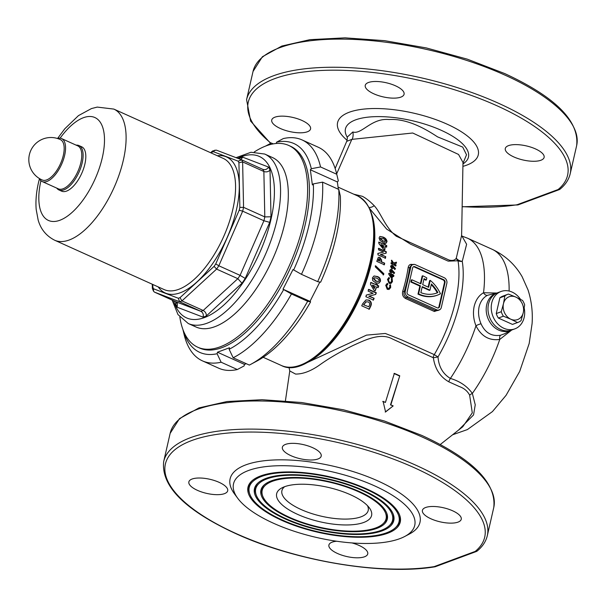 <?xml version="1.0" encoding="UTF-8"?>
<svg xmlns="http://www.w3.org/2000/svg" width="607" height="607" viewBox="0 0 607 607"><rect width="100%" height="100%" fill="white"/><g stroke="black" fill="none" stroke-linecap="round" stroke-linejoin="round"><path stroke-width="0.91" d="M271.397 480.82A64.828 23.529 -167.1 0 0 263.742 485.334A64.828 23.529 -167.1 0 0 296.595 520.829A64.828 23.529 -167.1 0 0 376.864 528.371A64.828 23.529 -167.1 0 0 386.887 513.537A64.828 23.529 -167.1 0 0 338.122 483.893A64.828 23.529 -167.1 0 0 271.397 480.82M264.166 484.932A64.19 23.301 -167.1 0 0 262.224 494.735L262.619 495.828A63.545 23.066 -167.1 0 0 310.42 524.888A63.545 23.066 -167.1 0 0 375.824 527.9A63.545 23.066 -167.1 0 0 383.328 523.477A63.545 23.066 -167.1 0 0 351.127 488.681A63.545 23.066 -167.1 0 0 272.437 481.29A63.545 23.066 -167.1 0 0 262.619 495.828M383.328 523.477L384.155 522.657A64.19 23.301 -167.1 0 0 386.674 512.991M381.226 530.336A70.192 25.479 -167.1 0 0 389.519 525.45A70.192 25.479 -167.1 0 0 353.949 487.019A70.192 25.479 -167.1 0 0 267.034 478.855A70.192 25.479 -167.1 0 0 256.184 494.91A70.192 25.479 -167.1 0 0 308.986 527.013A70.192 25.479 -167.1 0 0 381.226 530.336M389.519 525.45L390.339 524.63A70.829 25.706 -167.1 0 0 393.108 513.901M265.995 478.384A71.467 25.942 -167.1 0 0 257.558 483.362A71.467 25.942 -167.1 0 0 293.773 522.49A71.467 25.942 -167.1 0 0 382.266 530.806A71.467 25.942 -167.1 0 0 393.313 514.455A71.467 25.942 -167.1 0 0 339.548 481.776A71.467 25.942 -167.1 0 0 265.995 478.384M257.983 482.96A70.829 25.706 -167.1 0 0 255.797 493.817L256.184 494.91M386.629 532.771A76.831 27.884 -167.1 0 0 395.703 527.422A76.831 27.884 -167.1 0 0 356.772 485.357A76.831 27.884 -167.1 0 0 261.632 476.419A76.831 27.884 -167.1 0 0 249.758 493.999A76.831 27.884 -167.1 0 0 307.552 529.129A76.831 27.884 -167.1 0 0 386.629 532.771M395.703 527.422L396.53 526.603A77.468 28.119 -167.1 0 0 399.535 514.819M260.593 475.949A78.106 28.354 -167.1 0 0 251.366 481.389A78.106 28.354 -167.1 0 0 290.95 524.152A78.106 28.354 -167.1 0 0 387.668 533.242A78.106 28.354 -167.1 0 0 399.74 515.373A78.106 28.354 -167.1 0 0 340.982 479.651A78.106 28.354 -167.1 0 0 260.593 475.949M251.799 480.987A77.468 28.119 -167.1 0 0 249.371 492.907L249.758 493.999M510.722 330.352A19.917 16.237 -110.3 0 1 492.558 325.625A19.917 16.237 -110.3 0 1 486.708 304.737A19.917 16.237 -110.3 0 1 496.898 293.06M496.928 293.014L487.558 295.283C483.392 297.354 480.569 301.201 479.082 306.839C477.982 312.499 478.627 318.151 481.032 323.789C485.137 332.811 491.67 336.627 500.616 335.231L504.994 333.569L510.775 330.367M461.995 236.146L466.624 244.264L462.253 261.351A6.639 4.727 17.5 0 1 457.944 259.773A6.639 4.727 17.5 0 1 456.282 258.18L461.608 235.478L462.982 162.456L458.551 154.459L412.714 133.009L351.825 139.382L346.718 141.34L335.155 168.503M304.881 363.654L366.545 335.117L385.331 333.463L401.88 340.019L434.286 354.632A90.746 40.973 -65.7 0 0 455.478 301.52A90.746 40.973 -65.7 0 0 458.019 260.782A6.639 5.706 54.3 0 1 456.282 258.18C454.916 260.304 452.511 260.927 449.081 260.046L396.28 236.237C384.838 226.995 381.287 213.429 374.178 205.659C369.822 201.205 365.869 198.087 362.326 196.304L353.76 194.187M350.58 494.788A48.697 17.671 12.9 0 1 369.382 507.9A48.697 17.671 12.9 0 1 352.94 524.676A48.697 17.671 12.9 0 1 297.68 514.402A48.697 17.671 12.9 0 1 281.952 487.869A48.697 17.671 12.9 0 1 350.58 494.788M284.645 486.693A44.265 16.07 -167.1 0 0 281.906 490.691A44.265 16.07 -167.1 0 0 301.011 509.485A44.265 16.07 -167.1 0 0 368.206 510.457A44.265 16.07 -167.1 0 0 367.478 505.661M347.151 137.174L352.849 131.977C361.658 134.891 371.317 117.788 389.125 119.541C406.569 118.418 424.483 128.206 437.533 136.863L462.716 147.091L466.525 154.793L462.966 163.344M351.969 542.931A19.917 7.231 12.9 0 1 359.139 545.465A19.917 7.231 12.9 0 1 367.736 553.925A19.917 7.231 12.9 0 1 337.5 553.485A19.917 7.231 12.9 0 1 328.903 545.025A19.917 7.231 12.9 0 1 336.703 541.247M219.097 482.33A19.917 7.231 12.9 0 1 227.693 490.79A19.917 7.231 12.9 0 1 197.457 490.35A19.917 7.231 12.9 0 1 188.86 481.89A19.917 7.231 12.9 0 1 219.097 482.33M312.605 447.663A19.917 7.231 12.9 0 1 321.202 456.123A19.917 7.231 12.9 0 1 290.965 455.682A19.917 7.231 12.9 0 1 282.369 447.23A19.917 7.231 12.9 0 1 312.605 447.663M452.647 510.798A19.917 7.231 12.9 0 1 461.244 519.258A19.917 7.231 12.9 0 1 431.008 518.818A19.917 7.231 12.9 0 1 422.411 510.366A19.917 7.231 12.9 0 1 452.647 510.798M301.975 120.467A19.917 7.231 12.9 0 1 310.572 128.919A19.917 7.231 12.9 0 1 280.335 128.487A19.917 7.231 12.9 0 1 271.739 120.027A19.917 7.231 12.9 0 1 301.975 120.467M395.483 85.799A19.917 7.231 12.9 0 1 404.08 94.26A19.917 7.231 12.9 0 1 373.844 93.819A19.917 7.231 12.9 0 1 365.247 85.359A19.917 7.231 12.9 0 1 395.483 85.799M535.526 148.935A19.917 7.231 12.9 0 1 544.122 157.395A19.917 7.231 12.9 0 1 513.886 156.955A19.917 7.231 12.9 0 1 505.29 148.495A19.917 7.231 12.9 0 1 535.526 148.935M435.113 566.763A2.216 1.525 -98.8 0 1 434.946 566.809L434.946 566.809A2.216 1.525 -98.8 0 1 434.142 566.635A163.791 59.456 12.9 0 1 236.085 533.553A163.791 59.456 12.9 0 1 191.82 440.507A163.791 59.456 12.9 0 1 414.02 467.595A163.791 59.456 12.9 0 1 475.228 551.399A2.216 1.988 50.5 0 0 477.094 551.095L477.094 551.095C482.527 546.641 485.941 541.482 487.322 535.624L493.772 507.482A165.999 60.252 12.9 0 0 422.123 436.994A165.999 60.252 12.9 0 0 170.142 433.36L179.513 418.618L198.959 407.912L227.041 401.531L262.049 399.709L301.709 402.524L343.41 409.786L384.36 421L421.835 435.424C472.557 458.854 496.541 482.868 493.772 507.482M273.636 523.31A92.962 33.742 12.9 0 1 237.739 498.294A92.962 33.742 12.9 0 1 269.129 466.259A92.962 33.742 12.9 0 1 374.625 485.881A92.962 33.742 12.9 0 1 404.657 536.52A92.962 33.742 12.9 0 1 273.636 523.31M237.739 498.294L234.545 493.977A97.386 35.35 12.9 0 1 267.429 460.417A97.386 35.35 12.9 0 1 377.949 480.964A97.386 35.35 12.9 0 1 409.406 534.023L404.657 536.52M517.991 204.9A2.216 1.525 -98.8 0 1 517.824 204.946L517.824 204.946A2.216 1.525 -98.8 0 1 517.02 204.764A163.791 59.456 12.9 0 1 462.147 206.615M375.346 266.905L375.604 265.783L383.844 273.704L383.556 274.827L375.346 266.905M370.399 284.129L370.968 282.437L375.854 284.615L376.112 283.826L377.455 284.417L377.19 285.207L378.753 285.897L378.191 287.551L376.636 286.861L375.255 290.761L373.92 290.169L370.399 284.129M369.01 300.131C371.567 301.687 372.015 303.986 370.346 307.028L369.322 309.191L361.726 305.814L362.728 303.682L365.884 299.995L369.01 300.131L366.4 299.919M393.662 276.488L392.691 276.041L392.092 278.37L391.257 277.991L388.799 274.296L389.049 273.287L393.048 274.584L392.934 275.054L393.905 275.495L393.662 276.488M390.688 287.543L389.049 289.433L387.243 289.319L385.726 285.26L387.418 283.317L387.797 284.319L386.591 285.677L387.592 288.279L388.791 288.348L389.831 287.134L389.671 285.169L390.521 284.759L390.688 287.543L390.324 287.68L390.407 285.677M392.441 281.648L390.893 283.507L389.11 283.386L387.471 279.372L389.072 277.467L389.482 278.454L388.343 279.789L389.421 282.361L390.597 282.437L391.576 281.238L391.348 279.303L392.175 278.901L392.441 281.648L392.076 281.785L392.092 279.819M369.177 296.087L374.155 298.303L373.434 300.055L365.839 296.671L366.529 295.002L373.085 293.31L368.085 291.094L368.737 289.372L376.332 292.749L375.703 294.403L368.79 296.231L374.155 298.303M375.536 282.71L372.744 280.609L372.425 277.839L373.942 276.018L377.326 276.526C379.641 277.255 380.665 278.863 380.414 281.345L378.882 283.188L375.536 282.71M439.969 309.593L434.362 311.482L405.552 298.5C402.942 296.944 401.993 294.547 402.714 291.307L404.179 291.641C403.518 294.258 404.239 296.208 406.326 297.483L435.128 310.465L437.723 310.549L439.248 309.98A4.424 3.612 69.7 0 0 441.312 307.453L446.835 283.332A4.424 3.612 69.7 0 0 444.157 277.687L415.347 264.698A4.424 3.612 69.7 0 0 412.889 264.569A4.424 3.612 69.7 0 0 410.825 267.095L405.301 291.223A4.424 3.612 69.7 0 0 407.98 296.869L436.79 309.851A4.424 3.612 69.7 0 0 439.248 309.98M391.887 272.854L390.794 272.801L389.922 271.966L389.694 270.479L390.536 269.44L391.523 269.493L394.641 272.847L394.064 273.522L392.668 271.868L391.849 272.869M420.439 285.844L411.432 281.785L410.833 282.012L419.839 286.072L420.439 285.844L418.595 293.887A33.203 27.065 69.7 0 0 419.111 294.122A33.203 27.065 69.7 0 0 437.556 295.101A33.203 27.065 69.7 0 0 440.47 293.773A33.203 27.065 -110.3 0 0 430.234 280.381L429.627 280.601L428.14 287.103M419.839 286.072L417.995 294.114A33.203 27.065 69.7 0 0 418.504 294.349A33.203 27.065 69.7 0 0 436.957 295.321L437.556 295.101M383.093 401.364L385.43 402.426L394.36 373.358L399.763 375.794L390.832 404.861L393.177 405.916L385.582 411.948L383.093 401.364M440.265 444.506L462.754 426.774L472.292 412.859L469.651 395.203C467.542 391.12 464.127 388.245 459.393 386.576L448.785 381.795C440.121 376.871 434.984 368.859 433.36 357.766L392.547 339.04C380.672 332.355 365.535 339.852 353.084 345.474C339.67 352.037 328.364 358.646 319.161 365.315C310.564 371.241 302.696 374.155 295.556 374.064L289.774 370.938L285.419 400.848M511.754 330.003L499.751 339.442C489.204 340.853 481.283 336.293 475.964 325.762C473.43 319.252 472.83 312.787 474.166 306.368C475.767 299.957 478.893 295.419 483.529 292.756L496.822 293.037M433.11 357.326A5.979 2.701 -65.7 0 1 434.286 354.632L438.011 356.946C438.778 366.749 442.898 373.912 450.386 378.434C459.871 381.234 467.193 386.227 472.352 393.404L475.243 404.793L473.543 414.938L458.566 430.067M408.443 294.858L437.252 307.84A2.216 1.806 69.7 0 0 438.482 307.908A2.216 1.806 69.7 0 0 439.514 306.641L445.037 282.521A2.216 1.806 69.7 0 0 443.694 279.698L414.892 266.708A2.216 1.806 69.7 0 0 413.655 266.648A2.216 1.806 69.7 0 0 412.631 267.907L407.1 292.035A2.216 1.806 69.7 0 0 408.443 294.858M438.171 307.984A2.216 1.806 69.7 0 0 438.907 306.869L444.438 282.741A2.216 1.806 69.7 0 0 443.095 279.918L414.285 266.936A2.216 1.806 69.7 0 0 413.367 266.792M410.833 282.012L411.296 280.002L411.895 279.781L420.901 283.833L422.738 275.798L422.138 276.018L420.401 283.613M423.959 279.129A30.987 25.259 -110.3 0 1 425.75 280.184L426.357 279.956L426.82 277.93A33.203 27.065 -110.3 0 0 422.738 275.798M411.432 281.785L411.895 279.781M418.595 293.887L417.995 294.114M426.357 279.956A30.987 25.259 -110.3 0 0 424.073 278.651L422.7 284.645L428.641 287.323L430.234 280.381M437.859 292.589A30.987 25.259 69.7 0 1 436.782 293.022A30.987 25.259 69.7 0 1 420.863 292.657L422.237 286.656L429.984 290.146L431.395 283.97A30.987 25.259 -110.3 0 1 437.859 292.589L437.26 292.817A30.987 25.259 -110.3 0 0 431.243 284.637M429.984 290.146L429.377 290.374L422.138 287.103M436.486 293.135A30.987 25.259 69.7 0 0 437.26 292.817M412.889 264.569L411.364 265.138L409.702 267.512A91.854 41.466 114.3 0 1 404.179 291.641L405.301 291.223M433.36 357.766L438.011 356.946A92.226 41.633 -65.7 0 0 459.674 302.756A92.226 41.633 -65.7 0 0 462.253 261.351A6.639 4.902 -9.4 0 1 458.019 260.782L448.194 261.139L410.529 244.158L386.651 229.112L369.678 208.611M402.714 291.307A90.746 40.973 -65.7 0 0 405.962 279.197A90.746 40.973 -65.7 0 0 408.177 267.475C408.837 264.682 410.544 263.772 413.284 264.735M378.889 243.619L378.965 242.11L383.852 244.287L383.882 243.589L385.217 244.181L385.187 244.887L386.742 245.577L386.667 247.057L385.111 246.359L384.853 249.849L383.518 249.249L378.889 243.619M384.663 263.172L384.36 264.766L376.772 261.382L378.351 257.285L379.861 257.421L381.628 260.016L381.446 261.738L384.663 263.172L381.09 261.875L381.272 260.153L379.496 257.55L379.861 257.421M391.143 263.779L391.31 262.785L392.941 263.529L391.545 261.389L391.727 260.213L393.556 262.968L396.485 262.194L396.31 263.355L393.943 263.984L396.045 264.94L395.878 265.934L391.143 263.779M393.374 266.298L395.498 268.719L394.952 269.394L393.518 267.748L392.737 268.734L391.697 268.658L390.544 266.352L391.348 265.327L393.374 266.298L392.327 265.388M380.741 254.447L385.718 256.662L385.491 258.225L377.903 254.841L378.123 253.347L383.548 252.08L378.556 249.849L378.715 248.309L386.302 251.693L386.151 253.172L380.377 254.576L385.718 256.662M383.078 242.557L380.073 240.531L379.072 238.02L379.921 236.442L383.025 237.056C385.316 237.876 386.651 239.363 387.038 241.533L386.166 243.126L383.078 242.557M270.972 143.199A163.791 59.456 12.9 0 1 297.119 72.931A163.791 59.456 12.9 0 1 496.898 105.732A163.791 59.456 12.9 0 1 558.106 189.536A2.216 1.988 50.5 0 0 559.973 189.232L559.973 189.232C565.405 184.778 568.82 179.619 570.201 173.761L576.65 145.612A165.999 60.252 12.9 0 0 505.001 75.131A165.999 60.252 12.9 0 0 253.02 71.497L262.391 56.747L281.838 46.049L309.919 39.667L344.928 37.846L384.588 40.661L426.289 47.923L467.238 59.137L504.713 73.561C555.435 96.983 579.419 121.005 576.65 145.612M388.791 288.348L387.228 288.416L386.227 285.814L387.797 284.319M388.859 289.493L390.324 287.68M387.433 284.455L387.054 283.454M390.597 282.437L389.057 282.49L387.979 279.926L389.482 278.454M390.718 283.56L392.076 281.785M389.117 278.59L388.708 277.596M393.298 276.617L393.541 275.631L392.57 275.191L393.048 274.584M391.727 278.507L392.691 276.041M391.545 276.883L389.906 275.077L391.545 276.883L391.856 275.661L390.271 274.941M392.099 274.675L388.692 273.423M392.683 274.713L391.849 274.334M393.708 273.658L394.641 272.847M391.659 272.922L392.668 271.868M394.277 272.975L391.523 269.493M391.469 271.557L390.673 271.951L391.826 271.428L391.333 270.479L390.536 270.843L391.029 271.815L391.826 271.428M390.673 271.951L390.18 270.98L391.333 270.479M390.18 270.98L390.976 270.608M394.588 269.523L395.498 268.719M392.554 268.787L393.518 267.748M392.319 267.437L391.545 267.824L392.676 267.3L392.168 266.359L391.394 266.723L391.902 267.687L392.676 267.3M391.545 267.824L391.029 266.852L392.168 266.359M391.029 266.852L391.803 266.496M395.134 268.855L393.01 266.435M390.946 262.922L392.941 263.529M395.946 263.491L396.485 262.194M395.514 266.063L395.681 265.069L393.943 263.984M396.121 262.33L393.192 263.104L391.363 260.35M368.919 309.335L369.944 307.18C371.628 304.183 371.188 301.884 368.616 300.275M368.752 306.77L363.563 304.79L368.752 306.77L369.139 305.943C370.111 304.115 369.792 302.764 368.191 301.899L365.953 301.891L363.965 304.638M365.551 302.036L366.233 301.762L364.253 304.031M363.563 304.79L363.851 304.183M373.047 300.199L373.775 298.447M375.331 294.539L376.332 292.749M375.953 292.885L368.358 289.509M366.15 295.146L373.085 293.31M370.596 282.574L375.854 284.615M374.883 290.905L376.636 286.861M372.751 285.131L372.387 285.267L374.216 288.439L375.301 286.261L372.751 285.131L374.587 288.302M377.827 287.688L378.381 286.034L376.826 285.343L377.084 284.554L375.748 283.962M378.692 283.249L380.05 281.473C380.308 279.008 379.276 277.399 376.962 276.663L374.618 276.003M378.404 281.473L375.733 281.185L373.449 278.545L374.458 277.718L373.813 278.408L376.097 281.049L378.404 281.473L379.072 280.753L378.844 279.554L376.864 278.181L374.458 277.718M383.192 274.963L383.48 273.833L375.24 265.919M380.043 261.109L378.131 260.555L378.897 259.03L378.487 260.418L380.043 261.109L379.603 258.946L378.897 259.03L379.603 258.946M378.54 259.166L379.238 259.075M383.996 264.895L384.299 263.309M385.126 258.362L385.354 256.799M385.779 253.309L386.302 251.693M385.931 251.829L378.351 248.445M377.759 253.483L383.548 252.08M378.593 242.254L383.852 244.287M384.481 249.985L385.111 246.359M381.234 244.629L380.862 244.773L383.283 247.724L383.776 245.767L381.234 244.629L383.654 247.58M386.295 247.193L386.363 245.721L383.503 243.726M384.838 244.325L385.217 244.181M384.808 245.023L385.187 244.887M386.363 245.721L386.742 245.577M385.961 243.187L386.651 241.677C386.264 239.515 384.929 238.02 382.638 237.2L380.369 236.495M382.638 237.2L383.025 237.056M386.651 241.677L387.038 241.533M380.058 238.733L380.824 237.997L380.445 238.589L383.146 241.078L385.695 240.933L385.172 239.848L383.07 238.528L380.058 238.733L383.146 241.078M385.308 241.078L382.767 241.214M384.914 241.707L385.695 240.933M369.102 207.419A6.639 4.484 135.7 0 0 374.178 205.659M469.651 395.203A5.979 3.437 154.4 0 1 472.352 393.404A99.601 44.964 -65.7 0 0 499.751 339.442A4.424 2.124 77.5 0 1 500.616 335.231M408.177 267.475A1.108 0.531 -171.7 0 0 409.702 267.512L410.825 267.095M382.729 401.5L385.43 402.426M385.217 412.077L393.177 405.916M392.812 406.045L390.832 404.861M390.468 404.99L399.763 375.794M399.398 375.93L393.996 373.495M487.558 295.283A4.424 2.989 64.7 0 1 483.529 292.756A99.601 44.964 -65.7 0 0 467.489 238.179L461.95 236.085M481.032 323.789A4.424 0.835 -23.3 0 0 475.964 325.762A99.601 44.964 -65.7 0 1 450.386 378.434A5.979 2.701 114.3 0 0 448.785 381.795M76.141 145.141A24.348 10.994 114.3 0 1 78.963 145.566A24.348 10.994 114.3 0 1 82.18 162.858A24.348 10.994 114.3 0 1 58.947 189.961A24.348 10.994 114.3 0 1 56.762 188.124M58.947 189.961L61.648 191.175A24.348 10.994 -65.7 0 0 84.881 164.08A24.348 10.994 -65.7 0 0 81.664 146.788L78.963 145.566M188.291 323.531L196.031 327.021A92.962 41.966 -65.7 0 0 284.736 223.558A92.962 41.966 -65.7 0 0 272.444 157.532L264.705 154.041A92.962 41.966 114.3 0 1 276.989 220.068A92.962 41.966 114.3 0 1 188.291 323.531L177.98 314.578L172.138 300.086M238.999 158.791L239.408 158.419A87.431 39.47 114.3 0 1 242.732 157.183L268.582 167.077C267.103 169.361 265.198 170.127 262.869 169.376L241.624 159.8A83 37.475 114.3 0 1 242.625 161.917L263.87 171.493C266.23 172.297 268.279 171.842 270.032 170.135L270.995 216.79A87.431 39.47 114.3 0 1 269.72 222.352L245.228 278.438A87.431 39.47 114.3 0 1 241.981 283.241L206.38 315.906A87.431 39.47 114.3 0 1 203.057 317.142L177.214 307.248A87.431 39.47 114.3 0 1 175.764 304.19L176.569 302.392M152.797 284.463L152.85 287.24A80.344 36.276 -65.7 0 0 153.594 288.795L178.329 298.265A80.344 36.276 -65.7 0 0 180.029 297.635L214.096 266.367L216.593 269.098L237.838 278.674A83 37.475 -65.7 0 0 240.084 275.358L263.924 220.751A83 37.475 -65.7 0 0 264.804 216.911L243.559 207.336A83 37.475 114.3 0 1 242.679 211.175L263.924 220.751L269.72 222.352M177.214 307.248L177.358 303.242L175.727 301.702L154.482 292.126L153.495 291.193L153.594 288.795M178.329 298.265L179.642 301.755L200.887 311.33C202.996 312.582 203.717 314.517 203.057 317.142M175.727 301.702L200.887 311.33A83 37.475 -65.7 0 0 203.186 310.481L181.941 300.897A83 37.475 114.3 0 1 179.642 301.755L154.482 292.126M245.228 278.438L240.084 275.358L218.839 265.775A83 37.475 114.3 0 1 216.593 269.098L181.941 300.897L180.029 297.635M152.85 287.24L152.365 288.492L153.495 291.193M241.389 159.709L216.35 150.126L212.708 150.938L211.099 152.941M214.977 150.096L213.444 151.712A80.344 36.276 -65.7 0 0 211.752 152.342M214.096 266.367A80.344 36.276 -65.7 0 0 215.751 263.916L218.839 265.775L242.679 211.175L239.196 210.227A80.344 36.276 -65.7 0 0 239.848 207.397L243.559 207.336L242.625 161.917L238.93 162.737A80.344 36.276 -65.7 0 0 238.187 161.181L241.624 159.8L216.35 150.126M241.981 283.241L237.838 278.674L203.186 310.481C205.356 311.71 206.418 313.516 206.38 315.906M239.408 158.419L239.325 158.92M263.059 169.459L262.869 169.376A83 37.475 -65.7 0 1 263.87 171.493L264.804 216.911L270.995 216.79M242.732 157.183L240.926 159.527M42.3 180.021A22.133 9.993 -65.7 0 0 46.701 179.907A22.133 9.993 -65.7 0 0 63.325 155.346A22.133 9.993 -65.7 0 0 60.488 139.671A22.133 22.133 0 0 0 28.825 159.133A22.133 22.133 0 0 0 42.3 180.021M39.288 178.458A23.574 10.645 -65.7 0 0 42.164 181.539A23.574 10.645 -65.7 0 0 64.653 155.309A23.574 10.645 -65.7 0 0 61.542 138.563A23.574 10.645 -65.7 0 0 57.324 138.449M42.164 181.539L58.371 188.845A23.574 10.645 -65.7 0 0 80.86 162.608A23.574 10.645 -65.7 0 0 77.742 145.87L61.542 138.563M520.525 299.357A19.917 16.237 69.7 0 0 501.033 291.489L497.786 292.695A19.917 16.237 69.7 0 0 488.506 304.069A19.917 16.237 69.7 0 1 497.786 292.695L495.987 293.363A19.917 16.237 69.7 0 0 486.708 304.737A19.917 16.237 69.7 0 0 492.171 325.2A19.917 16.237 69.7 0 0 509.834 330.716L514.88 328.85A19.917 16.237 69.7 0 0 524.16 317.476A19.917 16.237 69.7 0 0 524.19 308.015M488.506 304.069A19.917 16.237 69.7 0 0 493.977 324.533A19.917 16.237 69.7 0 0 511.633 330.049A19.917 16.237 69.7 0 1 493.977 324.533A19.917 16.237 69.7 0 1 488.506 304.069M501.033 291.489A19.917 16.237 69.7 0 0 491.753 302.863A19.917 16.237 69.7 0 0 497.216 323.326A19.917 16.237 69.7 0 0 514.88 328.85M501.261 311.717L503.469 303.697A12.17 9.924 -110.3 0 1 515.897 297.104L508.454 294.076A14.94 12.178 69.7 0 0 507.771 294.304L502.763 296.163A14.94 12.178 69.7 0 0 499.857 297.84L496.253 313.569L501.261 311.717A14.94 12.178 69.7 0 0 503.385 316.194L498.377 318.053L512.467 324.404L517.475 322.545A14.94 12.178 69.7 0 0 518.158 322.325A14.94 12.178 69.7 0 0 521.064 320.64L523.272 312.628A12.17 9.924 -110.3 0 1 510.836 319.221L503.385 316.194M496.253 313.569A14.94 12.178 69.7 0 0 498.377 318.053M507.771 294.304A14.94 12.178 69.7 0 0 504.865 295.981L499.857 297.84M524.668 304.911A14.94 12.178 69.7 0 0 522.544 300.435L515.897 297.104A12.17 9.924 -110.3 0 1 523.272 312.628L524.668 304.911M512.467 324.404A14.94 12.178 69.7 0 0 513.15 324.176L518.158 322.325M517.475 322.545L510.836 319.221A12.17 9.924 -110.3 0 1 503.469 303.697L504.865 295.981M293.613 270.032A114.541 51.709 -65.7 0 0 309.054 224.893A114.541 51.709 -65.7 0 0 313.341 183.898L322.575 182.138A121.18 54.706 114.3 0 1 318.068 225.994A121.18 54.706 114.3 0 1 301.459 274.334L292.999 269.561L282.999 289.205L291.459 293.97L307.666 301.277L310.617 301.846A114.541 51.709 114.3 0 1 257.095 360.953L250.721 364.367A121.18 54.706 -65.7 0 0 307.666 301.277M273.256 143.882L271.337 143.017L265.646 146.052M265.57 146.082L269.971 143.73A121.18 54.706 114.3 0 1 271.337 143.017M221.13 362.227A121.18 54.706 114.3 0 1 202.442 360.869L218.641 368.176A121.18 54.706 -65.7 0 0 237.337 369.534L244.12 365.915L244.469 364.39L217.465 352.212L217.116 353.737L221.13 362.227L237.337 369.534M202.442 360.869A121.18 54.706 114.3 0 1 184.05 334.305L182.904 329.457M250.721 364.367A121.18 54.706 -65.7 0 1 249.356 365.08L233.149 357.773L229.135 349.283L229.484 347.758L217.465 352.212M291.459 293.97A121.18 54.706 114.3 0 1 233.149 357.773M317.658 281.64A121.18 54.706 -65.7 0 0 338.774 189.445L340.345 196.069A114.541 51.709 114.3 0 1 320.617 282.209L317.658 281.64L301.459 274.334M322.575 182.138L338.774 189.445M338.327 180.886L336.756 174.262A121.18 54.706 -65.7 0 0 336.642 173.784L338.304 180.818A114.541 51.709 114.3 0 1 338.327 180.886L337.363 181.941L338.334 189.24M319.843 282.058L310.002 301.375L310.617 301.846M246.313 363.707L244.469 364.39M336.756 174.262L320.549 166.955L311.315 168.716L310.352 169.77L312.377 184.945L313.341 183.898M336.642 173.784A121.18 54.706 -65.7 0 0 318.25 147.228L302.051 139.921A121.18 54.706 114.3 0 1 320.549 166.955M311.315 168.716A114.541 51.709 -65.7 0 0 276.572 142.182L283.355 138.555A121.18 54.706 114.3 0 1 302.051 139.921M183.056 329.874A114.541 51.709 -65.7 0 0 217.116 353.737M229.135 349.283A114.541 51.709 -65.7 0 0 283.613 289.676M276.268 143.48L276.572 142.182M337.363 181.941L310.352 169.77M310.002 301.375L282.999 289.205M254.242 152A110.671 49.964 114.3 0 1 288.727 145.445A110.671 49.964 114.3 0 1 303.356 224.051A110.671 49.964 114.3 0 1 197.761 347.227A110.671 49.964 114.3 0 1 179.839 317.044M288.727 145.445L290.525 146.257A110.671 49.964 114.3 0 1 305.154 224.863A110.671 49.964 114.3 0 1 199.559 348.039L197.761 347.227M268.377 156.219A92.962 41.966 114.3 0 1 284.736 223.558A92.962 41.966 114.3 0 1 192.358 324.844M462.951 164.08L464.727 162.638A63.098 22.899 -167.1 0 0 441.221 130.293A63.098 22.899 -167.1 0 0 372.736 116.756A63.098 22.899 -167.1 0 0 346.377 135.536L347.143 137.159C347.477 137.569 347.341 138.965 346.718 141.34M347.09 140.27A72.165 26.192 12.9 0 1 359.465 109.67A72.165 26.192 12.9 0 1 447.124 124.177A72.165 26.192 12.9 0 1 462.906 166.364M352.151 139.428A11.07 9.841 96.5 0 0 352.849 131.977M170.142 433.36L163.7 461.502A165.999 60.252 12.9 0 1 415.681 465.137A165.999 60.252 12.9 0 1 487.322 535.624M270.623 143.381L250.623 121.104L246.579 99.639A165.999 60.252 12.9 0 1 498.559 103.273A165.999 60.252 12.9 0 1 570.201 173.761M336.657 173.852L351.825 139.382M357.819 196.015C373.866 205.432 378.184 227.655 370.778 262.702C358.654 320.473 308.523 380.103 281.405 365.513A92.962 41.966 -65.7 0 0 370.111 262.049A92.962 41.966 -65.7 0 0 357.819 196.015L338.046 187.108M306.057 363.077A90.746 40.973 -65.7 0 0 371.325 263.582A90.746 40.973 -65.7 0 0 372.319 216.1M509.106 291.057A99.601 44.964 -65.7 0 0 492.133 249.287L467.489 238.179M407.98 296.869L406.326 297.483A1.108 0.501 114.3 0 0 405.552 298.5M434.362 311.482A1.108 0.501 114.3 0 1 435.128 310.465L436.79 309.851M414.285 266.936L414.892 266.708M443.095 279.918L443.694 279.698M444.438 282.741L445.037 282.521M438.907 306.869L439.514 306.641M163.7 461.502C160.931 486.116 184.915 510.13 235.637 533.561C295.419 561.065 382.349 575.611 434.946 566.809A2.216 2.216 0 0 0 435.371 566.695A2.216 1.806 69.7 0 1 434.142 566.635L475.228 551.399A2.216 1.806 69.7 0 0 476.457 551.467A2.216 1.806 69.7 0 0 476.73 551.331M462.139 206.79L517.824 204.946A2.216 2.216 0 0 0 518.249 204.832A2.216 1.806 -110.3 0 1 517.02 204.764L558.106 189.536A2.216 1.806 -110.3 0 0 559.335 189.604A2.216 2.216 0 0 0 559.973 189.232M369.944 307.18L370.346 307.028M559.608 189.467A2.216 1.806 -110.3 0 1 559.335 189.604L518.249 204.832M217.336 155.749A74.593 33.673 114.3 0 1 236.404 209.969A74.593 33.673 114.3 0 1 199.195 279.797A74.593 33.673 114.3 0 1 158.207 286.906M113.828 109.085A71.937 32.474 -65.7 0 1 123.335 160.18A71.937 32.474 -65.7 0 1 54.698 240.243L164.163 289.592A71.937 32.474 -65.7 0 0 232.8 209.529A71.937 32.474 -65.7 0 0 223.293 158.435L113.828 109.085L97.234 107.09L91.437 108.577L78.462 115.626L64.82 128.752L57.657 138.358M173.678 300.784A88.539 39.971 -65.7 0 0 221.168 307.37A88.539 39.971 -65.7 0 0 270.988 219.339A88.539 39.971 -65.7 0 0 237.694 158.29M40.912 180.727A56.443 25.479 -65.7 0 0 60.032 220.204A56.443 25.479 -65.7 0 0 102.317 157.615A56.443 25.479 -65.7 0 0 94.942 117.568A56.443 25.479 -65.7 0 0 60.101 138.161M215.751 263.916L239.196 210.227M239.848 207.397L238.93 162.737M238.187 161.181L213.444 151.712M268.582 167.077A87.431 39.47 114.3 0 1 270.032 170.135M175.764 304.19L175.711 301.694M246.579 99.639L253.02 71.497M281.405 365.513L263.188 357.295M492.133 249.287C505.1 255.335 515.1 264.477 522.134 276.716L528.052 289.987C531.535 300.89 532.878 312.097 532.089 323.607L529.175 343.524L519.706 371.378L506.086 395.301L492.459 411.576L467.382 429.581L452.594 434.779M385.786 243.27L386.166 243.126M477.094 551.095A2.216 2.216 0 0 1 476.457 551.467L435.371 566.695M461.601 235.349L462.139 236.29M289.774 370.938L288.985 367.326M54.698 240.243C43.15 234.393 39.584 225 38.158 220.045L36.177 209.415C35.517 201.069 36.291 192.123 38.499 182.57L39.44 178.769M264.705 154.041L250.987 152.266L236.062 157.668M152.274 284.228L152.365 288.492M212.283 151.204L210.629 152.721"/></g></svg>
